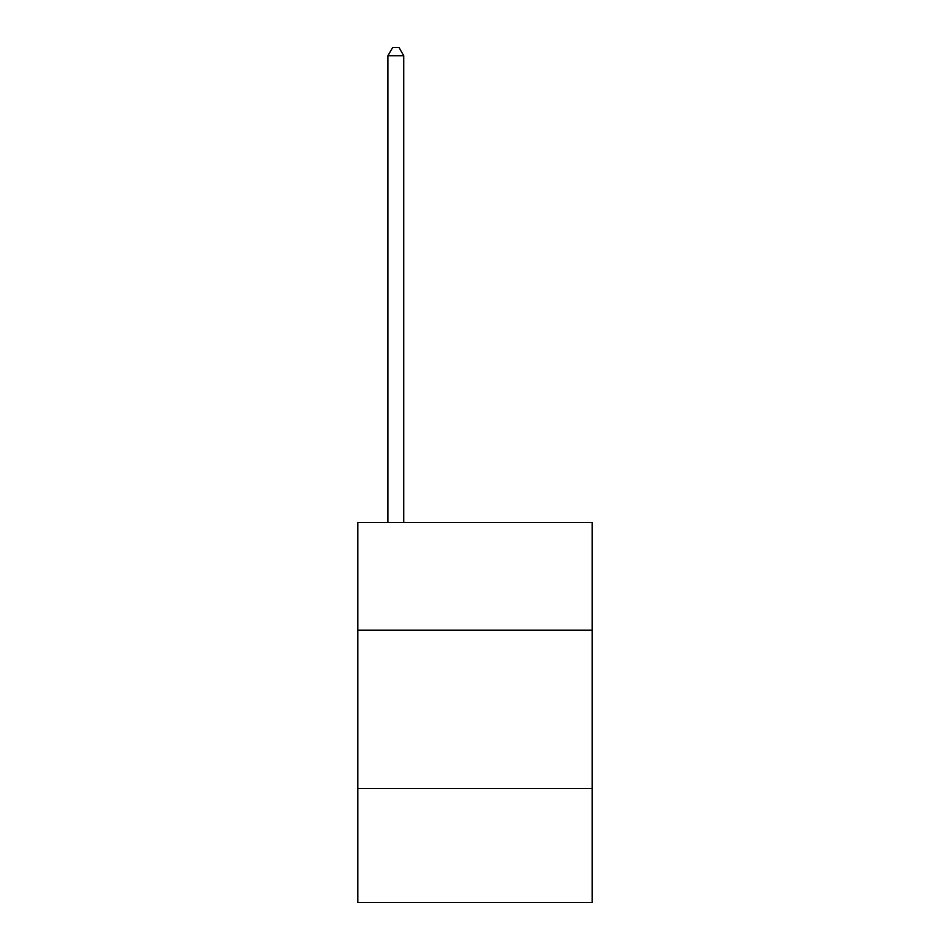 <?xml version="1.0" encoding="UTF-8"?>
<svg xmlns="http://www.w3.org/2000/svg" width="950" height="950" viewBox="0 0 950 950"><rect width="100%" height="100%" fill="white"/><g stroke="black" fill="none" stroke-linecap="round" stroke-linejoin="round"><path stroke-width="1.43" d="M592.171 630.171L592.171 522.5L357.829 522.5L357.829 630.171L592.171 630.171L592.171 902.5L357.829 902.5L357.829 630.171M592.171 788.5L357.829 788.5M403.75 522.5L403.75 55.729L387.921 55.729L387.921 522.5M387.921 55.729L392.671 47.5L399 47.5L403.75 55.729"/></g></svg>
